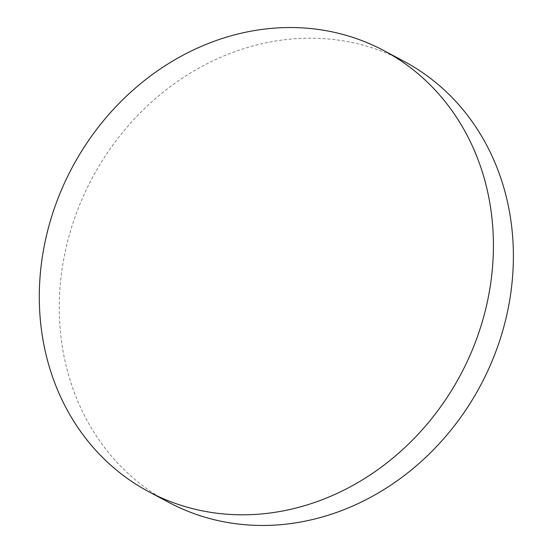 <?xml version="1.0" encoding="UTF-8"?>
<svg xmlns="http://www.w3.org/2000/svg" width="553" height="553" viewBox="0 0 553 553"><rect width="100%" height="100%" fill="white"/><g stroke="black" fill="none" stroke-linecap="round" stroke-linejoin="round"><path stroke-width="0.41" stroke-dasharray="2.77 2.07" d="M403.946 61.307A249.921 220.122 -61.9 0 0 286.33 39.54A249.921 220.122 -61.9 0 0 59.275 307.447A249.921 220.122 -61.9 0 0 168.72 502.345"/><path stroke-width="0.83" d="M148.743 491.693L168.72 502.345A249.921 220.122 -61.9 0 0 286.33 524.113A249.921 220.122 -61.9 0 0 513.391 256.205A249.921 220.122 -61.9 0 0 403.946 61.307L383.969 50.655A249.921 220.122 -61.9 0 0 266.359 28.887A249.921 220.122 -61.9 0 0 47.662 230.698A249.921 220.122 -61.9 0 0 148.743 491.693A249.921 220.122 -61.9 0 0 266.359 513.461A249.921 220.122 -61.9 0 0 485.057 311.65A249.921 220.122 -61.9 0 0 383.969 50.655"/></g></svg>
